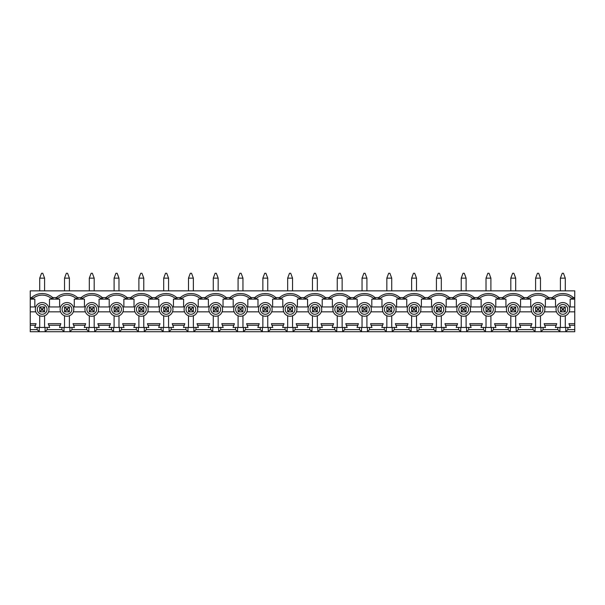 <?xml version="1.0" encoding="UTF-8"?>
<svg xmlns="http://www.w3.org/2000/svg" width="605" height="605" viewBox="0 0 605 605"><rect width="100%" height="100%" fill="white"/><g stroke="black" fill="none" stroke-linecap="round" stroke-linejoin="round"><path stroke-width="0.91" d="M37.139 327.456L39.234 327.456L39.234 331.721L574.75 331.721L574.75 290.846L30.25 290.846L30.25 331.721L39.234 331.721L37.139 329.634L37.139 327.456L34.689 327.456L36.066 323.667L30.25 323.667M574.75 323.667L568.934 323.667L569.502 325.24L574.75 325.24M574.75 311.832L569.222 311.832M30.25 306.954L34.84 306.954L34.84 299.142L31.278 299.142A2.443 2.443 0 0 0 32.867 298.56A14.278 14.278 0 0 1 51.455 298.56A2.443 2.443 0 0 0 53.043 299.142L49.481 299.142L49.481 306.954L59.63 306.954L59.63 299.142L56.068 299.142A2.443 2.443 0 0 0 57.664 298.56A14.278 14.278 0 0 1 76.245 298.56A2.443 2.443 0 0 0 77.833 299.142L74.271 299.142L74.271 306.954L84.428 306.954L84.428 299.142L80.866 299.142A2.443 2.443 0 0 0 82.454 298.56A14.278 14.278 0 0 1 101.043 298.56A2.443 2.443 0 0 0 102.631 299.142L99.069 299.142L99.069 306.954L109.218 306.954L109.218 299.142L105.663 299.142A2.443 2.443 0 0 0 107.251 298.56A14.278 14.278 0 0 1 125.832 298.56A2.443 2.443 0 0 0 127.421 299.142L123.866 299.142L123.866 306.954L134.015 306.954L134.015 299.142L130.453 299.142A2.443 2.443 0 0 0 132.041 298.56A14.278 14.278 0 0 1 150.63 298.56A2.443 2.443 0 0 0 152.218 299.142L148.656 299.142L148.656 306.954L158.812 306.954L158.812 299.142L155.251 299.142A2.443 2.443 0 0 0 156.839 298.56A14.278 14.278 0 0 1 175.427 298.56A2.443 2.443 0 0 0 177.015 299.142L173.453 299.142L173.453 306.954L183.602 306.954L183.602 299.142L180.04 299.142A2.443 2.443 0 0 0 181.629 298.56A14.278 14.278 0 0 1 200.217 298.56A2.443 2.443 0 0 0 201.805 299.142L198.243 299.142L198.243 306.954L208.4 306.954L208.4 299.142L204.838 299.142A2.443 2.443 0 0 0 206.426 298.56A14.278 14.278 0 0 1 225.015 298.56A2.443 2.443 0 0 0 226.603 299.142L223.041 299.142L223.041 306.954L233.19 306.954L233.19 299.142L229.635 299.142A2.443 2.443 0 0 0 231.223 298.56A14.278 14.278 0 0 1 249.804 298.56A2.443 2.443 0 0 0 251.393 299.142L247.838 299.142L247.838 306.954L257.987 306.954L257.987 299.142L254.425 299.142A2.443 2.443 0 0 0 256.013 298.56A14.278 14.278 0 0 1 274.602 298.56A2.443 2.443 0 0 0 276.19 299.142L272.628 299.142L272.628 306.954L282.785 306.954L282.785 299.142L279.223 299.142A2.443 2.443 0 0 0 280.811 298.56A14.278 14.278 0 0 1 299.399 298.56A2.443 2.443 0 0 0 300.988 299.142L297.426 299.142L297.426 306.954L307.574 306.954L307.574 299.142L304.012 299.142A2.443 2.443 0 0 0 305.601 298.56A14.278 14.278 0 0 1 324.189 298.56A2.443 2.443 0 0 0 325.777 299.142L322.215 299.142L322.215 306.954L332.372 306.954L332.372 299.142L328.81 299.142A2.443 2.443 0 0 0 330.398 298.56A14.278 14.278 0 0 1 348.987 298.56A2.443 2.443 0 0 0 350.575 299.142L347.013 299.142L347.013 306.954L357.162 306.954L357.162 299.142L353.607 299.142A2.443 2.443 0 0 0 355.195 298.56A14.278 14.278 0 0 1 373.777 298.56A2.443 2.443 0 0 0 375.365 299.142L371.81 299.142L371.81 306.954L381.959 306.954L381.959 299.142L378.397 299.142A2.443 2.443 0 0 0 379.985 298.56A14.278 14.278 0 0 1 398.574 298.56A2.443 2.443 0 0 0 400.162 299.142L396.6 299.142L396.6 306.954L406.757 306.954L406.757 299.142L403.195 299.142A2.443 2.443 0 0 0 404.783 298.56A14.278 14.278 0 0 1 423.371 298.56A2.443 2.443 0 0 0 424.96 299.142L421.398 299.142L421.398 306.954L431.546 306.954L431.546 299.142L427.985 299.142A2.443 2.443 0 0 0 429.573 298.56A14.278 14.278 0 0 1 448.161 298.56A2.443 2.443 0 0 0 449.749 299.142L446.188 299.142L446.188 306.954L456.344 306.954L456.344 299.142L452.782 299.142A2.443 2.443 0 0 0 454.37 298.56A14.278 14.278 0 0 1 472.959 298.56A2.443 2.443 0 0 0 474.547 299.142L470.985 299.142L470.985 306.954L481.134 306.954L481.134 299.142L477.579 299.142A2.443 2.443 0 0 0 479.168 298.56A14.278 14.278 0 0 1 497.749 298.56A2.443 2.443 0 0 0 499.337 299.142L495.782 299.142L495.782 306.954L505.931 306.954L505.931 299.142L502.369 299.142A2.443 2.443 0 0 0 503.957 298.56A14.278 14.278 0 0 1 522.546 298.56A2.443 2.443 0 0 0 524.134 299.142L520.572 299.142L520.572 306.954L530.729 306.954L530.729 299.142L527.167 299.142A2.443 2.443 0 0 0 528.755 298.56A14.278 14.278 0 0 1 547.336 298.56A2.443 2.443 0 0 0 548.932 299.142L545.37 299.142L545.37 306.954L555.519 306.954L555.519 299.142L551.957 299.142A2.443 2.443 0 0 0 553.545 298.56A14.278 14.278 0 0 1 572.133 298.56A2.443 2.443 0 0 0 573.721 299.142L570.16 299.142L570.16 306.954L574.75 306.954M574.75 297.577L573.721 297.577L573.721 299.142L574.75 299.142M30.25 325.24L35.498 325.24M30.25 329.634L37.139 329.634M35.778 311.832L30.25 311.832M60.568 311.832L48.544 311.832M85.365 311.832L73.334 311.832M110.163 311.832L98.131 311.832M134.953 311.832L122.928 311.832M159.75 311.832L147.718 311.832M184.54 311.832L172.516 311.832M209.338 311.832L197.306 311.832M234.135 311.832L222.103 311.832M258.925 311.832L246.893 311.832M283.722 311.832L271.69 311.832M308.512 311.832L296.488 311.832M333.31 311.832L321.278 311.832M358.107 311.832L346.075 311.832M382.897 311.832L370.865 311.832M407.694 311.832L395.662 311.832M432.484 311.832L420.46 311.832M457.282 311.832L445.25 311.832M482.072 311.832L470.047 311.832M506.869 311.832L494.837 311.832M531.666 311.832L519.635 311.832M556.456 311.832L544.432 311.832M44.596 290.846L44.596 278.156L42.766 273.279L41.548 273.279L39.718 278.156L39.718 290.846M44.596 278.156L39.718 278.156M39.718 306.954L41.548 308.784L41.548 310.002L39.718 311.832L39.718 306.954L44.596 306.954L44.596 311.832L42.766 310.002L42.766 308.784L44.596 306.954M44.596 311.832L39.718 311.832M42.766 310.002L41.548 310.002M42.766 308.784L41.548 308.784M42.161 316.226A6.836 6.836 0 0 0 48.075 305.979A6.836 6.836 0 0 0 36.239 305.979A6.836 6.836 0 0 0 42.161 316.226M42.161 314.275A4.878 4.878 0 0 0 46.388 306.954A4.878 4.878 0 0 0 37.933 306.954A4.878 4.878 0 0 0 42.161 314.275M44.596 315.78L44.596 327.456M39.718 327.456L39.718 315.78M39.234 327.456L47.182 327.456L47.182 329.634L45.088 331.721L45.088 327.456M61.929 327.456L64.024 327.456L64.024 331.721L61.929 329.634L61.929 327.456L59.487 327.456L60.863 323.667L48.249 323.667L49.625 327.456L47.182 327.456M30.25 299.142L31.278 299.142L31.278 297.577L30.25 297.577M573.721 297.577A0.87 0.87 0 0 1 573.154 297.365A15.843 15.843 0 0 0 552.524 297.365A0.87 0.87 0 0 1 551.957 297.577L548.932 297.577A0.87 0.87 0 0 1 548.364 297.365A15.843 15.843 0 0 0 527.734 297.365A0.87 0.87 0 0 1 527.167 297.577L524.134 297.577A0.87 0.87 0 0 1 523.567 297.365A15.843 15.843 0 0 0 502.936 297.365A0.87 0.87 0 0 1 502.369 297.577L499.337 297.577A0.87 0.87 0 0 1 498.77 297.365A15.843 15.843 0 0 0 478.147 297.365A0.87 0.87 0 0 1 477.579 297.577L474.547 297.577A0.87 0.87 0 0 1 473.98 297.365A15.843 15.843 0 0 0 453.349 297.365A0.87 0.87 0 0 1 452.782 297.577L449.749 297.577A0.87 0.87 0 0 1 449.182 297.365A15.843 15.843 0 0 0 428.552 297.365A0.87 0.87 0 0 1 427.985 297.577L424.96 297.577A0.87 0.87 0 0 1 424.392 297.365A15.843 15.843 0 0 0 403.762 297.365A0.87 0.87 0 0 1 403.195 297.577L400.162 297.577A0.87 0.87 0 0 1 399.595 297.365A15.843 15.843 0 0 0 378.964 297.365A0.87 0.87 0 0 1 378.397 297.577L375.365 297.577A0.87 0.87 0 0 1 374.798 297.365A15.843 15.843 0 0 0 354.175 297.365A0.87 0.87 0 0 1 353.607 297.577L350.575 297.577A0.87 0.87 0 0 1 350.008 297.365A15.843 15.843 0 0 0 329.377 297.365A0.87 0.87 0 0 1 328.81 297.577L325.777 297.577A0.87 0.87 0 0 1 325.21 297.365A15.843 15.843 0 0 0 304.58 297.365A0.87 0.87 0 0 1 304.012 297.577L300.988 297.577A0.87 0.87 0 0 1 300.42 297.365A15.843 15.843 0 0 0 279.79 297.365A0.87 0.87 0 0 1 279.223 297.577L276.19 297.577A0.87 0.87 0 0 1 275.623 297.365A15.843 15.843 0 0 0 254.992 297.365A0.87 0.87 0 0 1 254.425 297.577L251.393 297.577A0.87 0.87 0 0 1 250.825 297.365A15.843 15.843 0 0 0 230.202 297.365A0.87 0.87 0 0 1 229.635 297.577L226.603 297.577A0.87 0.87 0 0 1 226.036 297.365A15.843 15.843 0 0 0 205.405 297.365A0.87 0.87 0 0 1 204.838 297.577L201.805 297.577A0.87 0.87 0 0 1 201.238 297.365A15.843 15.843 0 0 0 180.608 297.365A0.87 0.87 0 0 1 180.04 297.577L177.015 297.577A0.87 0.87 0 0 1 176.448 297.365A15.843 15.843 0 0 0 155.818 297.365A0.87 0.87 0 0 1 155.251 297.577L152.218 297.577A0.87 0.87 0 0 1 151.651 297.365A15.843 15.843 0 0 0 131.02 297.365A0.87 0.87 0 0 1 130.453 297.577L127.421 297.577A0.87 0.87 0 0 1 126.853 297.365A15.843 15.843 0 0 0 106.23 297.365A0.87 0.87 0 0 1 105.663 297.577L102.631 297.577A0.87 0.87 0 0 1 102.064 297.365A15.843 15.843 0 0 0 81.433 297.365A0.87 0.87 0 0 1 80.866 297.577L77.833 297.577A0.87 0.87 0 0 1 77.266 297.365A15.843 15.843 0 0 0 56.636 297.365A0.87 0.87 0 0 1 56.068 297.577L53.043 297.577A0.87 0.87 0 0 1 52.476 297.365A15.843 15.843 0 0 0 31.846 297.365A0.87 0.87 0 0 1 31.278 297.577M69.394 290.846L69.394 278.156L67.563 273.279L66.346 273.279L64.516 278.156L64.516 290.846M69.394 278.156L64.516 278.156M64.516 306.954L66.346 308.784L66.346 310.002L64.516 311.832L64.516 306.954L69.394 306.954L69.394 311.832L67.563 310.002L67.563 308.784L69.394 306.954M69.394 311.832L64.516 311.832M67.563 310.002L66.346 310.002M67.563 308.784L66.346 308.784M66.951 316.226A6.836 6.836 0 0 0 72.872 305.979A6.836 6.836 0 0 0 61.037 305.979A6.836 6.836 0 0 0 66.951 316.226M66.951 314.275A4.878 4.878 0 0 0 71.178 306.954A4.878 4.878 0 0 0 62.723 306.954A4.878 4.878 0 0 0 66.951 314.275M69.394 315.78L69.394 327.456M64.516 327.456L64.516 315.78M64.024 327.456L71.972 327.456L71.972 329.634L69.885 331.721L69.885 327.456M86.727 327.456L88.822 327.456L88.822 331.721L86.727 329.634L86.727 327.456L84.276 327.456L85.66 323.667L73.046 323.667L74.423 327.456L71.972 327.456M59.63 299.142L56.068 299.142L56.068 297.577M56.068 299.142L49.481 299.142M47.182 329.634L61.929 329.634M48.824 325.24L60.288 325.24M94.191 290.846L94.191 278.156L92.361 273.279L91.136 273.279L89.306 278.156L89.306 290.846M94.191 278.156L89.306 278.156M89.306 306.954L91.136 308.784L91.136 310.002L89.306 311.832L89.306 306.954L94.191 306.954L94.191 311.832L92.361 310.002L92.361 308.784L94.191 306.954M94.191 311.832L89.306 311.832M92.361 310.002L91.136 310.002M92.361 308.784L91.136 308.784M91.748 316.226A6.836 6.836 0 0 0 97.662 305.979A6.836 6.836 0 0 0 85.827 305.979A6.836 6.836 0 0 0 91.748 316.226M91.748 314.275A4.878 4.878 0 0 0 95.976 306.954A4.878 4.878 0 0 0 87.521 306.954A4.878 4.878 0 0 0 91.748 314.275M94.191 315.78L94.191 327.456M89.306 327.456L89.306 315.78M88.822 327.456L96.77 327.456L96.77 329.634L94.675 331.721L94.675 327.456M111.524 327.456L113.611 327.456L113.611 331.721L111.524 329.634L111.524 327.456L109.074 327.456L110.45 323.667L97.836 323.667L99.212 327.456L96.77 327.456M84.428 299.142L80.866 299.142L80.866 297.577M80.866 299.142L74.271 299.142M71.972 329.634L86.727 329.634M73.613 325.24L85.086 325.24M118.981 290.846L118.981 278.156L117.151 273.279L115.933 273.279L114.103 278.156L114.103 290.846M118.981 278.156L114.103 278.156M114.103 306.954L115.933 308.784L115.933 310.002L114.103 311.832L114.103 306.954L118.981 306.954L118.981 311.832L117.151 310.002L117.151 308.784L118.981 306.954M118.981 311.832L114.103 311.832M117.151 310.002L115.933 310.002M117.151 308.784L115.933 308.784M116.546 316.226A6.836 6.836 0 0 0 122.46 305.979A6.836 6.836 0 0 0 110.624 305.979A6.836 6.836 0 0 0 116.546 316.226M116.546 314.275A4.878 4.878 0 0 0 120.766 306.954A4.878 4.878 0 0 0 112.318 306.954A4.878 4.878 0 0 0 116.546 314.275M118.981 315.78L118.981 327.456M114.103 327.456L114.103 315.78M113.611 327.456L121.56 327.456L121.56 329.634L119.472 331.721L119.472 327.456M136.314 327.456L138.409 327.456L138.409 331.721L136.314 329.634L136.314 327.456L133.871 327.456L135.248 323.667L122.633 323.667L124.01 327.456L121.56 327.456M109.218 299.142L105.663 299.142L105.663 297.577M105.663 299.142L99.069 299.142M96.77 329.634L111.524 329.634M98.411 325.24L109.883 325.24M143.778 290.846L143.778 278.156L141.948 273.279L140.723 273.279L138.893 278.156L138.893 290.846M143.778 278.156L138.893 278.156M138.893 306.954L140.723 308.784L140.723 310.002L138.893 311.832L138.893 306.954L143.778 306.954L143.778 311.832L141.948 310.002L141.948 308.784L143.778 306.954M143.778 311.832L138.893 311.832M141.948 310.002L140.723 310.002M141.948 308.784L140.723 308.784M141.336 316.226A6.836 6.836 0 0 0 147.257 305.979A6.836 6.836 0 0 0 135.422 305.979A6.836 6.836 0 0 0 141.336 316.226M141.336 314.275A4.878 4.878 0 0 0 145.563 306.954A4.878 4.878 0 0 0 137.108 306.954A4.878 4.878 0 0 0 141.336 314.275M143.778 315.78L143.778 327.456M138.893 327.456L138.893 315.78M138.409 327.456L146.357 327.456L146.357 329.634L144.262 331.721L144.262 327.456M161.111 327.456L163.199 327.456L163.199 331.721L161.111 329.634L161.111 327.456L158.661 327.456L160.038 323.667L147.431 323.667L148.807 327.456L146.357 327.456M134.015 299.142L130.453 299.142L130.453 297.577M130.453 299.142L123.866 299.142M121.56 329.634L136.314 329.634M123.201 325.24L134.673 325.24M168.568 290.846L168.568 278.156L166.738 273.279L165.52 273.279L163.69 278.156L163.69 290.846M168.568 278.156L163.69 278.156M163.69 306.954L165.52 308.784L165.52 310.002L163.69 311.832L163.69 306.954L168.568 306.954L168.568 311.832L166.738 310.002L166.738 308.784L168.568 306.954M168.568 311.832L163.69 311.832M166.738 310.002L165.52 310.002M166.738 308.784L165.52 308.784M166.133 316.226A6.836 6.836 0 0 0 172.047 305.979A6.836 6.836 0 0 0 160.212 305.979A6.836 6.836 0 0 0 166.133 316.226M166.133 314.275A4.878 4.878 0 0 0 170.36 306.954A4.878 4.878 0 0 0 161.906 306.954A4.878 4.878 0 0 0 166.133 314.275M168.568 315.78L168.568 327.456M163.69 327.456L163.69 315.78M163.199 327.456L171.154 327.456L171.154 329.634L169.06 331.721L169.06 327.456M185.901 327.456L187.996 327.456L187.996 331.721L185.901 329.634L185.901 327.456L183.459 327.456L184.835 323.667L172.221 323.667L173.597 327.456L171.154 327.456M158.812 299.142L155.251 299.142L155.251 297.577M155.251 299.142L148.656 299.142M146.357 329.634L161.111 329.634M147.998 325.24L159.47 325.24M193.366 290.846L193.366 278.156L191.535 273.279L190.318 273.279L188.488 278.156L188.488 290.846M193.366 278.156L188.488 278.156M188.488 306.954L190.318 308.784L190.318 310.002L188.488 311.832L188.488 306.954L193.366 306.954L193.366 311.832L191.535 310.002L191.535 308.784L193.366 306.954M193.366 311.832L188.488 311.832M191.535 310.002L190.318 310.002M191.535 308.784L190.318 308.784M190.923 316.226A6.836 6.836 0 0 0 196.844 305.979A6.836 6.836 0 0 0 185.009 305.979A6.836 6.836 0 0 0 190.923 316.226M190.923 314.275A4.878 4.878 0 0 0 195.15 306.954A4.878 4.878 0 0 0 186.695 306.954A4.878 4.878 0 0 0 190.923 314.275M193.366 315.78L193.366 327.456M188.488 327.456L188.488 315.78M187.996 327.456L195.944 327.456L195.944 329.634L193.857 331.721L193.857 327.456M210.699 327.456L212.794 327.456L212.794 331.721L210.699 329.634L210.699 327.456L208.249 327.456L209.632 323.667L197.018 323.667L198.395 327.456L195.944 327.456M183.602 299.142L180.04 299.142L180.04 297.577M180.04 299.142L173.453 299.142M171.154 329.634L185.901 329.634M172.796 325.24L184.26 325.24M218.163 290.846L218.163 278.156L216.333 273.279L215.108 273.279L213.278 278.156L213.278 290.846M218.163 278.156L213.278 278.156M213.278 306.954L215.108 308.784L215.108 310.002L213.278 311.832L213.278 306.954L218.163 306.954L218.163 311.832L216.333 310.002L216.333 308.784L218.163 306.954M218.163 311.832L213.278 311.832M216.333 310.002L215.108 310.002M216.333 308.784L215.108 308.784M215.72 316.226A6.836 6.836 0 0 0 221.634 305.979A6.836 6.836 0 0 0 209.799 305.979A6.836 6.836 0 0 0 215.72 316.226M215.72 314.275A4.878 4.878 0 0 0 219.948 306.954A4.878 4.878 0 0 0 211.493 306.954A4.878 4.878 0 0 0 215.72 314.275M218.163 315.78L218.163 327.456M213.278 327.456L213.278 315.78M212.794 327.456L220.742 327.456L220.742 329.634L218.647 331.721L218.647 327.456M235.496 327.456L237.584 327.456L237.584 331.721L235.496 329.634L235.496 327.456L233.046 327.456L234.422 323.667L221.808 323.667L223.184 327.456L220.742 327.456M208.4 299.142L204.838 299.142L204.838 297.577M204.838 299.142L198.243 299.142M195.944 329.634L210.699 329.634M197.585 325.24L209.058 325.24M242.953 290.846L242.953 278.156L241.123 273.279L239.905 273.279L238.075 278.156L238.075 290.846M242.953 278.156L238.075 278.156M238.075 306.954L239.905 308.784L239.905 310.002L238.075 311.832L238.075 306.954L242.953 306.954L242.953 311.832L241.123 310.002L241.123 308.784L242.953 306.954M242.953 311.832L238.075 311.832M241.123 310.002L239.905 310.002M241.123 308.784L239.905 308.784M240.518 316.226A6.836 6.836 0 0 0 246.432 305.979A6.836 6.836 0 0 0 234.596 305.979A6.836 6.836 0 0 0 240.518 316.226M240.518 314.275A4.878 4.878 0 0 0 244.738 306.954A4.878 4.878 0 0 0 236.29 306.954A4.878 4.878 0 0 0 240.518 314.275M242.953 315.78L242.953 327.456M238.075 327.456L238.075 315.78M237.584 327.456L245.532 327.456L245.532 329.634L243.444 331.721L243.444 327.456M260.286 327.456L262.381 327.456L262.381 331.721L260.286 329.634L260.286 327.456L257.843 327.456L259.22 323.667L246.606 323.667L247.982 327.456L245.532 327.456M233.19 299.142L229.635 299.142L229.635 297.577M229.635 299.142L223.041 299.142M220.742 329.634L235.496 329.634M222.383 325.24L233.855 325.24M267.75 290.846L267.75 278.156L265.92 273.279L264.695 273.279L262.865 278.156L262.865 290.846M267.75 278.156L262.865 278.156M262.865 306.954L264.695 308.784L264.695 310.002L262.865 311.832L262.865 306.954L267.75 306.954L267.75 311.832L265.92 310.002L265.92 308.784L267.75 306.954M267.75 311.832L262.865 311.832M265.92 310.002L264.695 310.002M265.92 308.784L264.695 308.784M265.308 316.226A6.836 6.836 0 0 0 271.229 305.979A6.836 6.836 0 0 0 259.394 305.979A6.836 6.836 0 0 0 265.308 316.226M265.308 314.275A4.878 4.878 0 0 0 269.535 306.954A4.878 4.878 0 0 0 261.08 306.954A4.878 4.878 0 0 0 265.308 314.275M267.75 315.78L267.75 327.456M262.865 327.456L262.865 315.78M262.381 327.456L270.329 327.456L270.329 329.634L268.234 331.721L268.234 327.456M285.084 327.456L287.171 327.456L287.171 331.721L285.084 329.634L285.084 327.456L282.633 327.456L284.01 323.667L271.403 323.667L272.779 327.456L270.329 327.456M257.987 299.142L254.425 299.142L254.425 297.577M254.425 299.142L247.838 299.142M245.532 329.634L260.286 329.634M247.173 325.24L258.645 325.24M292.54 290.846L292.54 278.156L290.71 273.279L289.493 273.279L287.662 278.156L287.662 290.846M292.54 278.156L287.662 278.156M287.662 306.954L289.493 308.784L289.493 310.002L287.662 311.832L287.662 306.954L292.54 306.954L292.54 311.832L290.71 310.002L290.71 308.784L292.54 306.954M292.54 311.832L287.662 311.832M290.71 310.002L289.493 310.002M290.71 308.784L289.493 308.784M290.105 316.226A6.836 6.836 0 0 0 296.019 305.979A6.836 6.836 0 0 0 284.184 305.979A6.836 6.836 0 0 0 290.105 316.226M290.105 314.275A4.878 4.878 0 0 0 294.332 306.954A4.878 4.878 0 0 0 285.878 306.954A4.878 4.878 0 0 0 290.105 314.275M292.54 315.78L292.54 327.456M287.662 327.456L287.662 315.78M287.171 327.456L295.127 327.456L295.127 329.634L293.032 331.721L293.032 327.456M309.873 327.456L311.968 327.456L311.968 331.721L309.873 329.634L309.873 327.456L307.431 327.456L308.807 323.667L296.193 323.667L297.569 327.456L295.127 327.456M282.785 299.142L279.223 299.142L279.223 297.577M279.223 299.142L272.628 299.142M270.329 329.634L285.084 329.634M271.97 325.24L283.442 325.24M317.338 290.846L317.338 278.156L315.507 273.279L314.29 273.279L312.46 278.156L312.46 290.846M317.338 278.156L312.46 278.156M312.46 306.954L314.29 308.784L314.29 310.002L312.46 311.832L312.46 306.954L317.338 306.954L317.338 311.832L315.507 310.002L315.507 308.784L317.338 306.954M317.338 311.832L312.46 311.832M315.507 310.002L314.29 310.002M315.507 308.784L314.29 308.784M314.895 316.226A6.836 6.836 0 0 0 320.816 305.979A6.836 6.836 0 0 0 308.981 305.979A6.836 6.836 0 0 0 314.895 316.226M314.895 314.275A4.878 4.878 0 0 0 319.122 306.954A4.878 4.878 0 0 0 310.668 306.954A4.878 4.878 0 0 0 314.895 314.275M317.338 315.78L317.338 327.456M312.46 327.456L312.46 315.78M311.968 327.456L319.916 327.456L319.916 329.634L317.829 331.721L317.829 327.456M334.671 327.456L336.766 327.456L336.766 331.721L334.671 329.634L334.671 327.456L332.221 327.456L333.597 323.667L320.99 323.667L322.367 327.456L319.916 327.456M307.574 299.142L304.012 299.142L304.012 297.577M304.012 299.142L297.426 299.142M295.127 329.634L309.873 329.634M296.768 325.24L308.232 325.24M342.135 290.846L342.135 278.156L340.305 273.279L339.08 273.279L337.25 278.156L337.25 290.846M342.135 278.156L337.25 278.156M337.25 306.954L339.08 308.784L339.08 310.002L337.25 311.832L337.25 306.954L342.135 306.954L342.135 311.832L340.305 310.002L340.305 308.784L342.135 306.954M342.135 311.832L337.25 311.832M340.305 310.002L339.08 310.002M340.305 308.784L339.08 308.784M339.692 316.226A6.836 6.836 0 0 0 345.606 305.979A6.836 6.836 0 0 0 333.771 305.979A6.836 6.836 0 0 0 339.692 316.226M339.692 314.275A4.878 4.878 0 0 0 343.92 306.954A4.878 4.878 0 0 0 335.465 306.954A4.878 4.878 0 0 0 339.692 314.275M342.135 315.78L342.135 327.456M337.25 327.456L337.25 315.78M336.766 327.456L344.714 327.456L344.714 329.634L342.619 331.721L342.619 327.456M359.468 327.456L361.556 327.456L361.556 331.721L359.468 329.634L359.468 327.456L357.018 327.456L358.394 323.667L345.78 323.667L347.157 327.456L344.714 327.456M332.372 299.142L328.81 299.142L328.81 297.577M328.81 299.142L322.215 299.142M319.916 329.634L334.671 329.634M321.558 325.24L333.03 325.24M366.925 290.846L366.925 278.156L365.095 273.279L363.877 273.279L362.047 278.156L362.047 290.846M366.925 278.156L362.047 278.156M362.047 306.954L363.877 308.784L363.877 310.002L362.047 311.832L362.047 306.954L366.925 306.954L366.925 311.832L365.095 310.002L365.095 308.784L366.925 306.954M366.925 311.832L362.047 311.832M365.095 310.002L363.877 310.002M365.095 308.784L363.877 308.784M364.482 316.226A6.836 6.836 0 0 0 370.404 305.979A6.836 6.836 0 0 0 358.568 305.979A6.836 6.836 0 0 0 364.482 316.226M364.482 314.275A4.878 4.878 0 0 0 368.71 306.954A4.878 4.878 0 0 0 360.262 306.954A4.878 4.878 0 0 0 364.482 314.275M366.925 315.78L366.925 327.456M362.047 327.456L362.047 315.78M361.556 327.456L369.504 327.456L369.504 329.634L367.416 331.721L367.416 327.456M384.258 327.456L386.353 327.456L386.353 331.721L384.258 329.634L384.258 327.456L381.815 327.456L383.192 323.667L370.578 323.667L371.954 327.456L369.504 327.456M357.162 299.142L353.607 299.142L353.607 297.577M353.607 299.142L347.013 299.142M344.714 329.634L359.468 329.634M346.355 325.24L357.827 325.24M391.722 290.846L391.722 278.156L389.892 273.279L388.667 273.279L386.837 278.156L386.837 290.846M391.722 278.156L386.837 278.156M386.837 306.954L388.667 308.784L388.667 310.002L386.837 311.832L386.837 306.954L391.722 306.954L391.722 311.832L389.892 310.002L389.892 308.784L391.722 306.954M391.722 311.832L386.837 311.832M389.892 310.002L388.667 310.002M389.892 308.784L388.667 308.784M389.28 316.226A6.836 6.836 0 0 0 395.201 305.979A6.836 6.836 0 0 0 383.366 305.979A6.836 6.836 0 0 0 389.28 316.226M389.28 314.275A4.878 4.878 0 0 0 393.507 306.954A4.878 4.878 0 0 0 385.052 306.954A4.878 4.878 0 0 0 389.28 314.275M391.722 315.78L391.722 327.456M386.837 327.456L386.837 315.78M386.353 327.456L394.301 327.456L394.301 329.634L392.206 331.721L392.206 327.456M409.056 327.456L411.143 327.456L411.143 331.721L409.056 329.634L409.056 327.456L406.605 327.456L407.982 323.667L395.367 323.667L396.751 327.456L394.301 327.456M381.959 299.142L378.397 299.142L378.397 297.577M378.397 299.142L371.81 299.142M369.504 329.634L384.258 329.634M371.145 325.24L382.617 325.24M416.512 290.846L416.512 278.156L414.682 273.279L413.465 273.279L411.634 278.156L411.634 290.846M416.512 278.156L411.634 278.156M411.634 306.954L413.465 308.784L413.465 310.002L411.634 311.832L411.634 306.954L416.512 306.954L416.512 311.832L414.682 310.002L414.682 308.784L416.512 306.954M416.512 311.832L411.634 311.832M414.682 310.002L413.465 310.002M414.682 308.784L413.465 308.784M414.077 316.226A6.836 6.836 0 0 0 419.991 305.979A6.836 6.836 0 0 0 408.156 305.979A6.836 6.836 0 0 0 414.077 316.226M414.077 314.275A4.878 4.878 0 0 0 418.305 306.954A4.878 4.878 0 0 0 409.85 306.954A4.878 4.878 0 0 0 414.077 314.275M416.512 315.78L416.512 327.456M411.634 327.456L411.634 315.78M411.143 327.456L419.099 327.456L419.099 329.634L417.004 331.721L417.004 327.456M433.845 327.456L435.94 327.456L435.94 331.721L433.845 329.634L433.845 327.456L431.403 327.456L432.779 323.667L420.165 323.667L421.541 327.456L419.099 327.456M406.757 299.142L403.195 299.142L403.195 297.577M403.195 299.142L396.6 299.142M394.301 329.634L409.056 329.634M395.942 325.24L407.415 325.24M441.31 290.846L441.31 278.156L439.48 273.279L438.262 273.279L436.432 278.156L436.432 290.846M441.31 278.156L436.432 278.156M436.432 306.954L438.262 308.784L438.262 310.002L436.432 311.832L436.432 306.954L441.31 306.954L441.31 311.832L439.48 310.002L439.48 308.784L441.31 306.954M441.31 311.832L436.432 311.832M439.48 310.002L438.262 310.002M439.48 308.784L438.262 308.784M438.867 316.226A6.836 6.836 0 0 0 444.788 305.979A6.836 6.836 0 0 0 432.953 305.979A6.836 6.836 0 0 0 438.867 316.226M438.867 314.275A4.878 4.878 0 0 0 443.094 306.954A4.878 4.878 0 0 0 434.64 306.954A4.878 4.878 0 0 0 438.867 314.275M441.31 315.78L441.31 327.456M436.432 327.456L436.432 315.78M435.94 327.456L443.889 327.456L443.889 329.634L441.801 331.721L441.801 327.456M458.643 327.456L460.738 327.456L460.738 331.721L458.643 329.634L458.643 327.456L456.193 327.456L457.569 323.667L444.962 323.667L446.339 327.456L443.889 327.456M431.546 299.142L427.985 299.142L427.985 297.577M427.985 299.142L421.398 299.142M419.099 329.634L433.845 329.634M420.74 325.24L432.204 325.24M466.107 290.846L466.107 278.156L464.277 273.279L463.052 273.279L461.222 278.156L461.222 290.846M466.107 278.156L461.222 278.156M461.222 306.954L463.052 308.784L463.052 310.002L461.222 311.832L461.222 306.954L466.107 306.954L466.107 311.832L464.277 310.002L464.277 308.784L466.107 306.954M466.107 311.832L461.222 311.832M464.277 310.002L463.052 310.002M464.277 308.784L463.052 308.784M463.664 316.226A6.836 6.836 0 0 0 469.578 305.979A6.836 6.836 0 0 0 457.743 305.979A6.836 6.836 0 0 0 463.664 316.226M463.664 314.275A4.878 4.878 0 0 0 467.892 306.954A4.878 4.878 0 0 0 459.437 306.954A4.878 4.878 0 0 0 463.664 314.275M466.107 315.78L466.107 327.456M461.222 327.456L461.222 315.78M460.738 327.456L468.686 327.456L468.686 329.634L466.591 331.721L466.591 327.456M483.44 327.456L485.528 327.456L485.528 331.721L483.44 329.634L483.44 327.456L480.99 327.456L482.367 323.667L469.752 323.667L471.129 327.456L468.686 327.456M456.344 299.142L452.782 299.142L452.782 297.577M452.782 299.142L446.188 299.142M443.889 329.634L458.643 329.634M445.53 325.24L457.002 325.24M490.897 290.846L490.897 278.156L489.067 273.279L487.849 273.279L486.019 278.156L486.019 290.846M490.897 278.156L486.019 278.156M486.019 306.954L487.849 308.784L487.849 310.002L486.019 311.832L486.019 306.954L490.897 306.954L490.897 311.832L489.067 310.002L489.067 308.784L490.897 306.954M490.897 311.832L486.019 311.832M489.067 310.002L487.849 310.002M489.067 308.784L487.849 308.784M488.454 316.226A6.836 6.836 0 0 0 494.376 305.979A6.836 6.836 0 0 0 482.54 305.979A6.836 6.836 0 0 0 488.454 316.226M488.454 314.275A4.878 4.878 0 0 0 492.682 306.954A4.878 4.878 0 0 0 484.234 306.954A4.878 4.878 0 0 0 488.454 314.275M490.897 315.78L490.897 327.456M486.019 327.456L486.019 315.78M485.528 327.456L493.476 327.456L493.476 329.634L491.389 331.721L491.389 327.456M508.23 327.456L510.325 327.456L510.325 331.721L508.23 329.634L508.23 327.456L505.788 327.456L507.164 323.667L494.55 323.667L495.926 327.456L493.476 327.456M481.134 299.142L477.579 299.142L477.579 297.577M477.579 299.142L470.985 299.142M468.686 329.634L483.44 329.634M470.327 325.24L481.799 325.24M515.694 290.846L515.694 278.156L513.864 273.279L512.639 273.279L510.809 278.156L510.809 290.846M515.694 278.156L510.809 278.156M510.809 306.954L512.639 308.784L512.639 310.002L510.809 311.832L510.809 306.954L515.694 306.954L515.694 311.832L513.864 310.002L513.864 308.784L515.694 306.954M515.694 311.832L510.809 311.832M513.864 310.002L512.639 310.002M513.864 308.784L512.639 308.784M513.252 316.226A6.836 6.836 0 0 0 519.173 305.979A6.836 6.836 0 0 0 507.338 305.979A6.836 6.836 0 0 0 513.252 316.226M513.252 314.275A4.878 4.878 0 0 0 517.479 306.954A4.878 4.878 0 0 0 509.024 306.954A4.878 4.878 0 0 0 513.252 314.275M515.694 315.78L515.694 327.456M510.809 327.456L510.809 315.78M510.325 327.456L518.273 327.456L518.273 329.634L516.178 331.721L516.178 327.456M533.028 327.456L535.115 327.456L535.115 331.721L533.028 329.634L533.028 327.456L530.577 327.456L531.954 323.667L519.34 323.667L520.723 327.456L518.273 327.456M505.931 299.142L502.369 299.142L502.369 297.577M502.369 299.142L495.782 299.142M493.476 329.634L508.23 329.634M495.117 325.24L506.589 325.24M540.484 290.846L540.484 278.156L538.654 273.279L537.437 273.279L535.606 278.156L535.606 290.846M540.484 278.156L535.606 278.156M535.606 306.954L537.437 308.784L537.437 310.002L535.606 311.832L535.606 306.954L540.484 306.954L540.484 311.832L538.654 310.002L538.654 308.784L540.484 306.954M540.484 311.832L535.606 311.832M538.654 310.002L537.437 310.002M538.654 308.784L537.437 308.784M538.049 316.226A6.836 6.836 0 0 0 543.963 305.979A6.836 6.836 0 0 0 532.128 305.979A6.836 6.836 0 0 0 538.049 316.226M538.049 314.275A4.878 4.878 0 0 0 542.277 306.954A4.878 4.878 0 0 0 533.822 306.954A4.878 4.878 0 0 0 538.049 314.275M540.484 315.78L540.484 327.456M535.606 327.456L535.606 315.78M535.115 327.456L543.071 327.456L543.071 329.634L540.976 331.721L540.976 327.456M557.818 327.456L559.912 327.456L559.912 331.721L557.818 329.634L557.818 327.456L555.375 327.456L556.751 323.667L544.137 323.667L545.513 327.456L543.071 327.456M530.729 299.142L527.167 299.142L527.167 297.577M527.167 299.142L520.572 299.142M518.273 329.634L533.028 329.634M519.914 325.24L531.387 325.24M565.282 290.846L565.282 278.156L563.452 273.279L562.234 273.279L560.404 278.156L560.404 290.846M565.282 278.156L560.404 278.156M560.404 306.954L562.234 308.784L562.234 310.002L560.404 311.832L560.404 306.954L565.282 306.954L565.282 311.832L563.452 310.002L563.452 308.784L565.282 306.954M565.282 311.832L560.404 311.832M563.452 310.002L562.234 310.002M563.452 308.784L562.234 308.784M562.839 316.226A6.836 6.836 0 0 0 568.76 305.979A6.836 6.836 0 0 0 556.925 305.979A6.836 6.836 0 0 0 562.839 316.226M562.839 314.275A4.878 4.878 0 0 0 567.067 306.954A4.878 4.878 0 0 0 558.612 306.954A4.878 4.878 0 0 0 562.839 314.275M565.282 315.78L565.282 327.456M560.404 327.456L560.404 315.78M559.912 327.456L567.861 327.456L567.861 329.634L565.766 331.721L565.766 327.456M569.502 325.24L570.311 327.456L567.861 327.456M555.519 299.142L551.957 299.142L551.957 297.577M551.957 299.142L545.37 299.142M567.861 329.634L574.75 329.634M543.071 329.634L557.818 329.634M544.712 325.24L556.177 325.24M32.867 298.56L31.846 297.365M51.455 298.56L52.476 297.365M53.043 299.142L53.043 297.577M57.664 298.56L56.636 297.365M76.245 298.56L77.266 297.365M77.833 299.142L77.833 297.577M82.454 298.56L81.433 297.365M101.043 298.56L102.064 297.365M102.631 299.142L102.631 297.577M107.251 298.56L106.23 297.365M125.832 298.56L126.853 297.365M127.421 299.142L127.421 297.577M132.041 298.56L131.02 297.365M150.63 298.56L151.651 297.365M152.218 299.142L152.218 297.577M156.839 298.56L155.818 297.365M175.427 298.56L176.448 297.365M177.015 299.142L177.015 297.577M181.629 298.56L180.608 297.365M200.217 298.56L201.238 297.365M201.805 299.142L201.805 297.577M206.426 298.56L205.405 297.365M225.015 298.56L226.036 297.365M226.603 299.142L226.603 297.577M231.223 298.56L230.202 297.365M249.804 298.56L250.825 297.365M251.393 299.142L251.393 297.577M256.013 298.56L254.992 297.365M274.602 298.56L275.623 297.365M276.19 299.142L276.19 297.577M280.811 298.56L279.79 297.365M299.399 298.56L300.42 297.365M300.988 299.142L300.988 297.577M305.601 298.56L304.58 297.365M324.189 298.56L325.21 297.365M325.777 299.142L325.777 297.577M330.398 298.56L329.377 297.365M348.987 298.56L350.008 297.365M350.575 299.142L350.575 297.577M355.195 298.56L354.175 297.365M373.777 298.56L374.798 297.365M375.365 299.142L375.365 297.577M379.985 298.56L378.964 297.365M398.574 298.56L399.595 297.365M400.162 299.142L400.162 297.577M404.783 298.56L403.762 297.365M423.371 298.56L424.392 297.365M424.96 299.142L424.96 297.577M429.573 298.56L428.552 297.365M448.161 298.56L449.182 297.365M449.749 299.142L449.749 297.577M454.37 298.56L453.349 297.365M472.959 298.56L473.98 297.365M474.547 299.142L474.547 297.577M479.168 298.56L478.147 297.365M497.749 298.56L498.77 297.365M499.337 299.142L499.337 297.577M503.957 298.56L502.936 297.365M522.546 298.56L523.567 297.365M524.134 299.142L524.134 297.577M528.755 298.56L527.734 297.365M547.336 298.56L548.364 297.365M548.932 299.142L548.932 297.577M553.545 298.56L552.524 297.365M572.133 298.56L573.154 297.365"/></g></svg>
